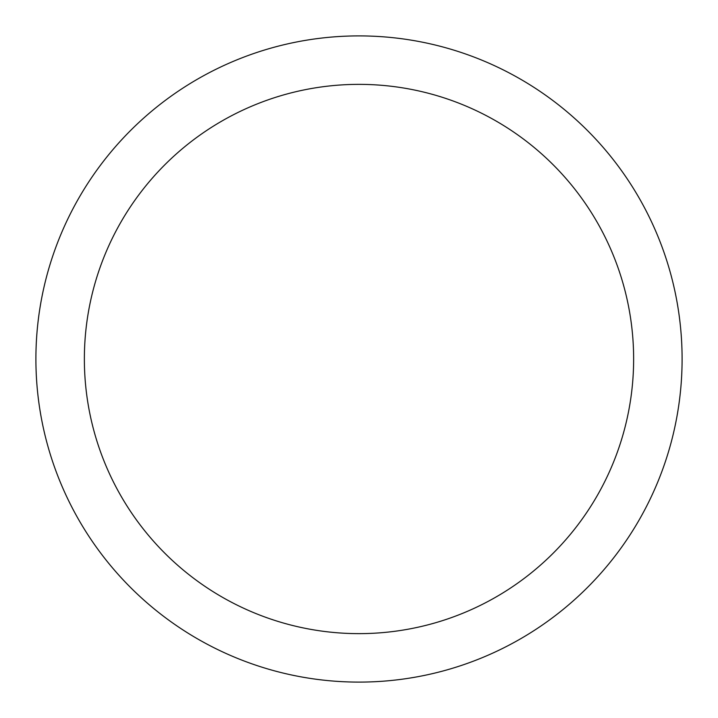 <?xml version="1.0" encoding="UTF-8"?>
<svg xmlns="http://www.w3.org/2000/svg" width="718" height="718" viewBox="0 0 718 718"><rect width="100%" height="100%" fill="white"/><g stroke="black" fill="none" stroke-linecap="round" stroke-linejoin="round"><path stroke-width="1.08" d="M633.635 359A274.635 274.635 0 0 0 359 84.365A274.635 274.635 0 0 0 84.365 359A274.635 274.635 0 0 0 359 633.635A274.635 274.635 0 0 0 633.635 359M682.1 359A323.1 323.1 0 0 0 359 35.9A323.1 323.1 0 0 0 35.9 359A323.1 323.1 0 0 0 359 682.1A323.1 323.1 0 0 0 682.1 359"/></g></svg>
